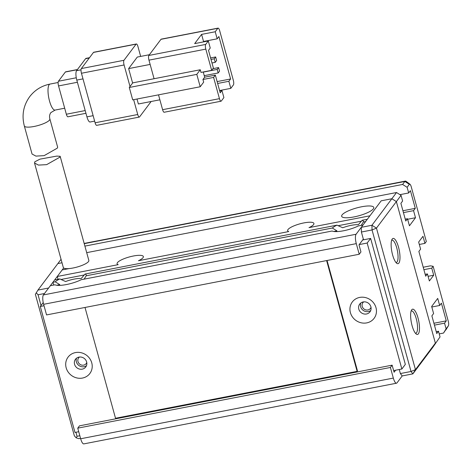<?xml version="1.0" encoding="UTF-8"?>
<svg xmlns="http://www.w3.org/2000/svg" width="472" height="472" viewBox="0 0 472 472"><rect width="100%" height="100%" fill="white"/><g stroke="black" fill="none" stroke-linecap="round" stroke-linejoin="round"><path stroke-width="0.71" d="M79.479 357.038A4.732 4.372 -143.1 0 0 78.641 357.87A4.732 4.372 -143.1 0 0 77.98 361.57A4.732 4.372 -143.1 0 0 81.644 365.08A4.732 4.372 -143.1 0 0 86.205 363.552A4.732 4.372 -143.1 0 0 86.771 362.514M80.553 438.364L78.883 438.689L76.187 437.839L74.358 435.839L35.37 294.31L37.949 290.079L57.867 263.565L62.009 262.762L57.867 263.565L61.059 259.317M41.017 305.514L38.061 294.77L36.226 292.77M76.187 437.839L77.042 436.299L75.927 432.258M63.655 267.978L48.61 288.008L37.949 290.079M79.839 435.756L77.042 436.299M38.061 294.77L44.468 293.525M392.25 239.015A12.868 3.764 -101 0 1 398.504 247.121A12.868 3.764 -101 0 1 398.875 263.075A12.868 3.764 -101 0 1 396.769 263.293A12.868 3.764 -101 0 1 391.866 251.759A12.868 3.764 -101 0 1 392.096 239.233A12.868 3.764 -101 0 1 392.25 239.015M395.937 262.467A11.352 3.322 79 0 0 396.303 262.467A11.352 3.322 79 0 0 397.064 261.936A11.352 3.322 79 0 0 397.094 249.257A11.352 3.322 79 0 0 391.978 240.171A11.352 3.322 79 0 0 391.636 240.307M411.737 309.779A12.868 3.764 -101 0 1 417.997 317.892A12.868 3.764 -101 0 1 418.369 333.84A12.868 3.764 -101 0 1 416.257 334.058A12.868 3.764 -101 0 1 411.36 322.523A12.868 3.764 -101 0 1 411.59 309.998A12.868 3.764 -101 0 1 411.737 309.779M415.431 333.232A11.352 3.322 79 0 0 415.797 333.232A11.352 3.322 79 0 0 416.558 332.701A11.352 3.322 79 0 0 416.587 320.022A11.352 3.322 79 0 0 411.472 310.936A11.352 3.322 79 0 0 411.13 311.072M363.723 301.873A4.732 4.372 -143.1 0 0 362.879 302.705A4.732 4.372 -143.1 0 0 362.225 306.411A4.732 4.372 -143.1 0 0 365.888 309.921A4.732 4.372 -143.1 0 0 370.449 308.387A4.732 4.372 -143.1 0 0 371.01 307.349M86.7 252.65L396.533 192.523L391.854 198.747L396.38 201.597L391.854 198.747L371.936 225.262L376.461 228.112L415.448 369.641L435.367 343.126L396.38 201.597L376.461 228.112L372.042 229.952L411.029 371.488L415.448 369.641L412.87 373.871L432.789 347.357L440.04 336.902L438.482 331.238L436.753 333.545L431.88 315.856L433.609 313.55L431.662 306.47L437.721 298.404L439.674 305.478L441.403 303.171L446.276 320.866L444.547 323.167L446.105 328.831L448.359 325.833L443.527 333.061L439.214 333.893M58.044 279.288L57.271 276.48L118.206 264.656A13.623 3.328 -15.4 0 1 117.746 264.467A13.623 3.328 -15.4 0 1 117.445 262.638A13.623 3.328 -15.4 0 1 133.021 256.072A13.623 3.328 -15.4 0 1 143.169 257.464A13.623 3.328 -15.4 0 1 143.028 257.671A13.623 3.328 -15.4 0 1 138.455 260.727L288.752 231.557A13.623 3.328 -15.4 0 1 288.292 231.368A13.623 3.328 -15.4 0 1 287.991 229.54A13.623 3.328 -15.4 0 1 303.567 222.973A13.623 3.328 -15.4 0 1 313.715 224.365A13.623 3.328 -15.4 0 1 313.573 224.578A13.623 3.328 -15.4 0 1 309.001 227.628L369.936 215.804L381.193 200.818L391.854 198.747L381.193 200.818L361.275 227.333L371.936 225.262L372.042 229.952L361.387 232.023L361.275 227.333M400.368 373.553L402.209 375.936L412.87 373.871L411.029 371.488L400.368 373.553L399.253 369.511M359.221 254.249L46.557 314.924L43.63 304.31L356.295 243.635L359.221 254.249L360.95 251.942L359.003 244.862L363.334 239.097L363.528 239.805L361.387 232.023M59.779 157.223L46.628 164.651L38.403 165.088L34.527 163.005L34.834 161.784L39.967 159.135L56.805 156.09L60.156 156.285L59.779 157.223M34.527 163.005L63.307 267.488A13.245 3.233 -15.4 0 0 74.983 267.589A13.245 3.233 -15.4 0 0 88.512 261.553A13.245 3.233 -15.4 0 0 88.848 260.45L60.156 156.285M32.061 154.049L35.937 156.108L44.138 155.642L57.277 148.161L57.661 147.223L49.867 118.92A13.245 3.233 -15.4 0 1 49.53 120.024A13.245 3.233 -15.4 0 1 35.996 126.059A13.245 3.233 -15.4 0 1 24.326 125.959L32.061 154.049M217.822 28.291L215.226 31.748L217.173 38.822L218.908 36.515L230.601 78.977L228.867 81.284L230.82 88.358L233.416 84.901A3.782 1.109 -101 0 0 233.31 80.21L219.663 30.674A3.782 1.109 -101 0 0 218.076 28.113L161.229 39.141A3.782 1.109 -101 0 0 160.976 39.318L217.822 28.291A3.782 1.109 -101 0 1 218.076 28.113M154.078 78.73L148.957 60.151L205.81 49.117L211.657 70.352L200.995 72.417L200.264 69.762L132.756 82.865L129.293 87.479L132.703 99.858L200.211 86.76L203.674 82.146L202.942 79.497L213.604 77.426L219.45 98.654L162.604 109.687A3.782 1.109 79 0 0 164.191 112.247L221.038 101.215A3.782 1.109 -101 0 1 219.45 98.654M215.226 31.748L201.591 34.391L194.665 43.613L208.299 40.97L205.698 44.427L148.851 55.46A3.782 1.109 79 0 0 148.957 60.151M148.851 55.46L160.976 39.318M162.604 109.687L158.515 94.848M159.884 99.804L138.379 103.982L137.016 99.026M132.614 83.054L128.638 68.599L150.137 64.422M128.638 68.599L137.293 57.065L149.412 54.717M221.038 101.215A3.782 1.109 -101 0 0 221.291 101.037L223.893 97.58L221.94 90.506L219.692 90.943M219.586 90.541L230.82 88.358M230.601 78.977L217.12 81.591M133.647 99.68L137.73 114.513L95.096 122.791L81.45 73.254L124.089 64.977A3.782 1.109 -101 0 1 123.977 60.286L81.343 68.564L93.468 52.421L136.101 44.15A3.782 1.109 -101 0 1 136.355 43.973A3.782 1.109 -101 0 1 137.942 46.533L140.668 56.416M124.089 64.977L130.018 86.512M151.14 101.504L139.57 116.897A3.782 1.109 -101 0 1 139.317 117.074A3.782 1.109 -101 0 1 137.73 114.513M136.101 44.15L123.977 60.286M211.657 70.352L213.385 68.045L208.512 50.351L210.246 48.044L208.299 40.97M205.81 49.117A3.782 1.109 -101 0 1 205.698 44.427M200.264 69.762L196.8 74.375L129.293 87.479M213.604 77.426L215.338 75.119L220.212 92.813L221.94 90.506M202.942 79.497L204.677 77.19L215.338 75.119M217.633 83.461L228.867 81.284M201.591 34.391L203.538 41.471L203.167 41.967M217.173 38.822L203.538 41.471M204.677 77.19L203.243 71.98M196.8 74.375L200.211 86.76M210.6 57.938L215.657 56.959L214.27 58.799L211.013 59.431M212.919 68.67L218.577 67.573L217.191 69.413L203.279 72.116M81.343 68.564A3.782 1.109 79 0 0 81.45 73.254M136.355 43.973L93.721 52.244A3.782 1.109 79 0 0 93.468 52.421M95.096 122.791A3.782 1.109 79 0 0 96.683 125.351L139.317 117.074M214.27 58.799L215.244 62.339L211.987 62.971M215.244 62.339L216.63 60.493L215.657 56.959M217.191 69.413L218.17 72.954L204.252 75.656M218.17 72.954L219.551 71.107L218.577 67.573M93.137 115.669L86.931 116.879A7.57 2.212 79 0 0 90.105 122L94.636 121.121M89.509 57.69L86.087 58.351A7.57 2.212 79 0 0 85.579 58.705L89.285 57.985M81.025 69.832L76.576 70.694L85.579 58.705M76.576 70.694A7.57 2.212 79 0 0 76.794 80.081L83.001 78.871M86.931 116.879L76.794 80.081M76.275 77.774L58.439 81.237L65.372 72.009L77.331 69.691M85.19 110.572L66.346 114.23L58.552 85.928L77.396 82.27M66.346 114.23A3.782 1.109 79 0 0 67.933 116.796L85.945 113.298M58.439 81.237A3.782 1.109 79 0 0 58.552 85.928M77.443 69.537L65.62 71.832A3.782 1.109 79 0 0 65.372 72.009M370.886 306.794A6.437 5.947 36.9 0 1 369.989 311.833A6.437 5.947 36.9 0 1 363.788 313.915A6.437 5.947 36.9 0 1 358.803 309.142A6.437 5.947 36.9 0 1 359.699 304.104A6.437 5.947 36.9 0 1 365.9 302.021A6.437 5.947 36.9 0 1 370.886 306.794M370.732 310.493A6.437 5.947 36.9 0 1 360.626 306.717A6.437 5.947 36.9 0 1 360.779 303.018M86.641 361.959A6.437 5.947 36.9 0 1 85.751 366.992A6.437 5.947 36.9 0 1 79.544 369.074A6.437 5.947 36.9 0 1 74.564 364.301A6.437 5.947 36.9 0 1 75.461 359.269A6.437 5.947 36.9 0 1 81.662 357.186A6.437 5.947 36.9 0 1 86.641 361.959M86.488 365.658A6.437 5.947 36.9 0 1 76.381 361.882A6.437 5.947 36.9 0 1 76.541 358.183M375.989 307.673A13.623 12.597 36.9 0 1 366.709 322.895A13.623 12.597 36.9 0 1 350.407 312.641A13.623 12.597 36.9 0 1 359.693 297.419A13.623 12.597 36.9 0 1 375.989 307.673M91.751 362.838A13.623 12.597 36.9 0 1 82.464 378.06A13.623 12.597 36.9 0 1 66.168 367.806A13.623 12.597 36.9 0 1 75.449 352.584A13.623 12.597 36.9 0 1 91.751 362.838M373.346 208.836A16.65 4.065 -15.4 0 0 373.523 208.583A16.65 4.065 -15.4 0 0 361.121 206.878A16.65 4.065 -15.4 0 0 342.082 214.907A16.65 4.065 -15.4 0 0 342.448 217.138A16.65 4.065 -15.4 0 0 358.378 215.905A16.65 4.065 -15.4 0 0 373.346 208.836M336.194 231.616A12.868 3.145 164.6 0 1 336.217 231.593A12.868 3.145 164.6 0 1 336.925 230.861L332.353 228.023L86.193 275.796A16.65 4.065 -15.4 0 0 85.049 274.043L336.961 225.156A16.65 4.065 -15.4 0 0 332.353 228.023M336.961 225.156L342.761 227.758A12.868 3.145 164.6 0 1 358.331 224.737L362.183 220.265A16.65 4.065 164.6 0 1 363.328 222.011L361.251 225.368M59.059 285.401A12.868 3.145 164.6 0 1 59.083 285.371A12.868 3.145 164.6 0 1 59.791 284.645L55.218 281.808L52.941 282.244L54.669 279.943L59.826 278.94A16.65 4.065 -15.4 0 0 55.218 281.808M59.826 278.94L65.626 281.542A12.868 3.145 164.6 0 1 81.196 278.521L85.049 274.043M86.193 275.796L84.116 279.153M44.026 305.75L40.291 306.476L74.989 432.44L78.724 431.715M393.636 370.597L401.867 369.004L367.169 243.039L359.216 244.584M85.007 307.461L115.522 418.257L357.127 371.37L357.475 370.909L327.061 260.491M401.867 369.004L405.33 364.39L370.632 238.431L362.679 239.971M440.04 336.902L432.789 347.357L435.367 343.126L396.38 201.597L401.058 195.373L402.616 201.031L400.887 203.338L405.761 221.032L407.489 218.725L409.442 225.799L415.502 217.728L413.555 210.654L415.283 208.347L410.41 190.658L408.681 192.959L407.118 187.301L402.592 184.452L84.901 246.107M423.891 269.671L431.756 268.143L433.703 275.217L429.373 280.982L427.425 273.907L425.691 276.214L418.87 251.446L420.605 249.139L418.652 242.065L422.983 236.301L424.936 243.375L426.316 241.528L411.212 186.688A3.782 1.109 79 0 0 409.991 184.239A3.782 1.109 79 0 0 409.371 184.304L407.118 187.301M431.756 268.143L433.143 266.296L448.247 321.143A3.782 1.109 -101 0 1 448.4 325.768A3.782 1.109 -101 0 1 448.359 325.833M363.328 222.011L365.605 221.569L367.34 219.262L362.183 220.265M356.295 243.635A7.57 2.212 -101 0 1 356.077 234.248L363.009 225.026L358.348 225.929A16.65 4.065 -15.4 0 1 332.141 231.014L81.208 279.713A16.65 4.065 -15.4 0 1 55.006 284.799L50.345 285.707L43.412 294.929A7.57 2.212 -101 0 0 43.63 304.31M80.665 438.765A7.57 2.212 79 0 0 83.839 443.887L396.504 383.211A7.57 2.212 -101 0 1 393.329 378.084L390.409 367.47L77.744 428.151L80.665 438.765L393.329 378.084M77.744 428.151L79.473 425.844L392.138 365.163L394.091 372.243L395.613 370.213M392.138 365.163L390.409 367.47M402.209 375.936L397.011 382.857A7.57 2.212 -101 0 1 396.504 383.211M428.086 276.309L433.703 275.217M433.143 266.296L430.452 265.836L423.219 267.24M446.105 328.831L443.527 333.061M446.276 320.866L433.916 323.261M396.533 192.523L401.058 195.373M415.502 217.728L407.637 219.256M402.929 210.748L415.283 208.347M409.371 184.304L404.846 181.454L402.592 184.452M84.228 243.676L404.846 181.454A7.57 2.212 -101 0 1 405.354 181.1A7.57 2.212 -101 0 1 406.085 181.325L409.991 184.239M69.077 268.58L62.21 269.913L57.271 276.48M419.313 244.466L424.936 243.375M425.178 274.344L427.425 273.907M444.547 323.167L434.435 325.131M431.809 307.007L439.674 305.478M436.234 331.674L438.482 331.238M407.489 218.725L405.241 219.161M413.555 210.654L403.442 212.612M408.681 192.959L399.931 194.659M53.714 285.053L52.941 282.244M60.953 279.495L84.329 274.958M338.088 225.71L361.463 221.173M56.64 285.253L59.791 284.645M336.925 230.861L333.775 231.475M367.169 243.039L370.632 238.431M43.223 302.582L40.291 306.476M357.127 371.37L326.612 260.573M24.326 125.959C21.588 115.292 23.37 105.545 29.665 96.707C34.857 89.993 41.648 85.78 50.044 84.069A13.245 3.87 79 0 0 49.153 84.689A13.245 3.87 79 0 0 49.123 99.48A13.245 3.87 79 0 0 55.088 110.076L64.688 108.212M356.077 234.248L43.412 294.929M55.088 110.076L50.846 112.619C49.566 114.43 49.236 116.531 49.867 118.92M50.044 84.069L58.121 82.5M448.4 325.768L445.863 329.928M405.354 181.1L84.163 243.434"/></g></svg>
